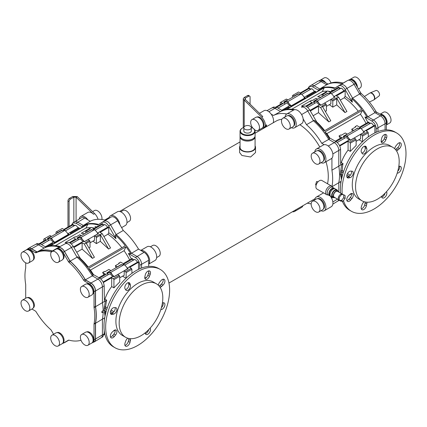 <?xml version="1.0" encoding="UTF-8"?>
<svg xmlns="http://www.w3.org/2000/svg" width="427" height="427" viewBox="0 0 427 427"><rect width="100%" height="100%" fill="white"/><g stroke="black" fill="none" stroke-linecap="round" stroke-linejoin="round"><path stroke-width="0.64" d="M342.817 194.669A3.363 1.943 120 0 0 342.331 194.13A3.363 1.943 120 0 0 339.737 195.032A3.363 1.943 120 0 0 338.269 198.416A3.363 1.943 120 0 0 338.969 199.953A3.363 1.943 120 0 0 339.251 200.071M338.969 199.953L334.213 197.21A3.363 1.943 -60 0 1 333.514 195.667A3.363 1.943 -60 0 1 334.981 192.283A3.363 1.943 -60 0 1 337.576 191.387L342.331 194.13M330.423 196.02A4.371 2.525 -60 0 1 329.788 195.822L328.112 194.851A4.371 2.525 -60 0 1 327.205 192.849A4.371 2.525 -60 0 1 329.116 188.451A4.371 2.525 -60 0 1 332.484 187.282L334.16 188.248A4.371 2.525 -60 0 1 334.651 188.697M329.788 195.822A4.371 2.525 -60 0 1 328.886 193.821A4.371 2.525 -60 0 1 330.792 189.423A4.371 2.525 -60 0 1 334.16 188.248M335.051 197.696A3.758 2.172 -60 0 1 334.015 197.552A4.371 2.525 -60 0 1 332.59 197.439A4.371 2.525 -60 0 1 331.683 195.438A4.371 2.525 -60 0 1 333.588 191.034A4.371 2.525 -60 0 1 336.962 189.866A4.371 2.525 -60 0 1 337.768 191.04M332.59 197.439L330.909 196.468A4.371 2.525 -60 0 1 330.002 194.466A4.371 2.525 -60 0 1 331.912 190.068A4.371 2.525 -60 0 1 335.28 188.894L336.962 189.866M337.773 191.04L336.652 190.394A3.758 2.172 -60 0 0 333.759 191.403A3.758 2.172 -60 0 0 332.115 195.187A3.758 2.172 -60 0 0 332.895 196.906L334.015 197.552A3.758 2.172 -60 0 1 333.236 195.833A3.758 2.172 -60 0 1 334.875 192.049A3.758 2.172 -60 0 1 337.773 191.04A3.758 2.172 -60 0 1 338.414 191.867M330.098 195.288L330.098 195.294A3.758 2.172 -60 0 1 329.318 193.57A3.758 2.172 -60 0 1 330.957 189.785A3.758 2.172 -60 0 1 333.855 188.782L333.861 188.782M323.009 193.207A43.34 25.022 -120 0 0 323.372 192.78M327.53 183.759A43.34 25.022 -120 0 0 326.014 161.737M319.796 147.059A43.34 25.022 -120 0 0 299.877 124.705M281.863 119.261A43.34 25.022 -120 0 0 275.97 121.177L255.079 133.235M316.135 185.174L315.585 184.859L316.556 181.518L318.11 181.747M255.533 147.406L255.533 152.535L250.612 156.997L241.928 155.487L239.595 152.535L239.595 147.406A7.969 4.601 0 0 0 241.928 150.656A7.969 4.601 0 0 0 250.617 151.654A7.969 4.601 0 0 0 255.533 147.406A7.969 4.601 0 0 0 255.079 145.874M79.203 219.094A7.91 4.569 60 0 1 80.767 216.5A7.91 4.569 60 0 1 87.909 219.884L90.273 221.25A49.537 28.598 60 0 1 105.56 220.252L108.906 218.32A7.91 4.569 60 0 1 110.454 215.795A7.91 4.569 60 0 1 116.08 217.444A7.91 4.569 60 0 1 119.912 224.677L123.259 230.473A49.537 28.598 60 0 1 138.545 249.117L140.91 250.484A7.91 4.569 60 0 1 148.052 255.346A7.91 4.569 60 0 1 148.692 263.966L148.692 266.411M80.767 216.5L87.759 212.465A7.91 4.569 60 0 1 93.545 214.269L76.086 197.205L76.086 220.989M330.215 195.988A7.91 4.569 60 0 1 331.923 198.822A7.91 4.569 60 0 1 331.283 206.705L324.285 210.741A7.91 4.569 60 0 1 321.003 210.692M314.779 199.905A7.91 4.569 60 0 1 315.75 197.536A7.91 4.569 60 0 1 316.375 197.034L323.367 192.999A7.91 4.569 60 0 1 323.57 192.892M316.375 197.034A7.91 4.569 60 0 1 324.285 201.603A7.91 4.569 60 0 1 324.285 210.741M302.935 205.697A7.91 4.569 60 0 1 301.595 207.41L294.603 211.445A7.91 4.569 60 0 1 292.447 211.749M295.943 209.732A7.91 4.569 60 0 1 294.603 211.445M314.779 151.9A7.91 4.569 60 0 1 316.375 149.034L323.367 144.993A7.91 4.569 60 0 1 324.136 144.694A7.91 4.569 60 0 1 331.283 149.562A7.91 4.569 60 0 1 331.923 158.182A7.91 4.569 60 0 1 331.283 158.7L324.285 162.735A7.91 4.569 60 0 1 321.003 162.687M316.375 149.034A7.91 4.569 60 0 1 324.285 153.597A7.91 4.569 60 0 1 324.285 162.735M103.04 312.164L103.147 312.222A49.367 28.502 60 0 1 102.416 319.145L104.722 317.811M101.829 312.399L103.153 312.1A49.367 28.502 60 0 1 103.147 312.222L102.01 312.628L101.786 312.121L103.147 310.36A49.367 28.502 60 0 1 103.153 310.488L103.046 310.424M119.165 323.122A30.856 17.817 -60 0 1 132.637 292.068A30.856 17.817 -60 0 1 156.415 283.8A30.856 17.817 -60 0 1 156.415 319.433A30.856 17.817 -60 0 1 125.554 337.25A30.856 17.817 -60 0 1 119.165 323.122M105.037 316.108L104.7 313.578A0.79 0.56 175.5 0 0 104.674 313.599L103.857 310.877L105.336 300.907L106.414 300.939L104.978 310.877L105.784 313.551M156.415 283.8L153.144 281.916A30.856 17.817 120 0 0 129.365 290.179A30.856 17.817 120 0 0 115.893 321.237A30.856 17.817 120 0 0 122.287 335.36L125.554 337.25M105.336 300.907L105.309 300.918A1.297 0.747 -60 0 1 104.663 300.982A1.297 0.747 -60 0 1 104.391 300.405L104.172 285.85C103.852 282.589 102.336 280.021 99.619 278.142L92.744 274.177L93.15 275.41L92.339 275.879A49.367 28.502 60 0 0 77.041 257.209L71.416 247.468A6.33 3.656 -120 0 0 65.128 243.796A6.33 3.656 -120 0 0 65.085 243.817L58.088 247.66M27.664 248.989A6.501 3.752 60 0 1 28.363 248.386A6.501 3.752 60 0 1 31.571 248.733L37.122 251.935A49.537 28.598 60 0 1 52.409 250.937L58.008 247.703A6.501 3.752 60 0 1 58.045 247.681A6.501 3.752 60 0 1 64.509 251.46L70.108 261.159A49.537 28.598 60 0 1 85.395 279.808L90.946 283.01A6.501 3.752 60 0 1 95.541 290.974L95.541 306.682L106.67 300.154L104.919 299.14C106.451 294.603 108.709 290.419 111.693 286.581L113.918 287.862L119.763 281.927L119.693 276.306L113.94 279.626L113.918 287.862M95.541 290.974L102.416 286.864L102.416 302.594A49.367 28.502 60 0 1 103.147 310.36M101.952 311.443L103.153 310.488M107.834 274.913L107.807 273.339L106.894 272.805L110.817 270.542L108.901 269.432L104.978 271.7L104.46 271.401L102.64 272.453L103.884 274.78M119.693 276.306L119.133 275.34L117.799 274.572L113.87 276.835L112.99 276.328L103.115 282.028M127.294 268.252L128.18 268.578L124.252 270.841L125.586 271.615L126.141 272.586L126.125 278.18M132.781 260.513L132.781 258.917L132.071 258.506L123.222 263.614L120.585 262.093L118.77 263.144L119.288 263.438L115.359 265.706L117.276 266.816L121.199 264.548L121.615 264.783M121.199 264.548L121.199 264.863M122.544 276.189L126.072 278.228M104.375 320.133L104.391 319.044A1.297 0.747 -60 0 1 104.663 318.152M104.385 299.994L104.919 299.14M101.124 337.757L102.806 336.786L104.172 333.855L104.225 330.402M131.404 258.89L128.394 253.483L135.359 257.508C138.07 259.386 139.549 261.981 139.8 265.284L139.773 268.77M137.409 262.231C136.229 260.022 134.937 259.152 133.534 259.616L132.925 260.427M131.943 273.317L131.895 269.261L131.329 268.295L129.653 267.329L138.503 262.221L137.964 261.911L127.299 268.065M138.503 262.221L138.487 269.362M101.103 337.768A6.33 3.656 -120 0 0 101.14 337.746A6.33 3.656 -120 0 0 102.416 334.869L102.416 319.145L95.541 323.266L95.541 338.979A6.501 3.752 60 0 1 94.234 341.931A6.501 3.752 60 0 1 93.364 342.235M103.35 282.519L111.714 277.689L111.693 286.581M141.577 268.039L141.577 264.254A6.33 3.656 -120 0 0 137.104 256.504L131.505 253.27A49.367 28.502 -120 0 0 116.203 234.599L115.391 235.069A49.367 28.502 60 0 1 125.303 245.76L87.759 267.435A49.367 28.502 60 0 0 77.853 256.744L70.108 261.159M90.951 227.666A46.564 26.885 -120 0 0 85.95 228.05L87.909 224.17A49.367 28.502 60 0 1 97.815 224.922L98.626 224.453A49.367 28.502 -120 0 0 83.329 225.456L82.518 225.926A49.367 28.502 60 0 1 87.167 224.298L49.628 245.973A49.367 28.502 60 0 0 44.974 247.596L44.162 248.066L38.563 244.836A6.33 3.656 -120 0 0 35.441 244.5A6.33 3.656 -120 0 0 35.404 244.522L37.101 243.539L40.245 243.865L45.919 247.142M115.178 330.21L113.94 330.925L113.94 330.541M118.77 263.144L119.016 263.592M129.659 259.899A46.564 26.885 -120 0 0 124.081 250.708L90.503 270.094A46.564 26.885 60 0 1 93.422 274.566M115.359 265.706L116.064 267.702M99.838 234.354L100.398 234.679L108.597 249.048L100.345 241.34L100.345 235.245L99.838 234.354L95.899 236.633L94.548 235.853L98.488 233.574L97.569 233.046L108.068 226.983L108.752 227.377L108.752 232.763A47.328 27.579 -119.6 0 1 115.941 238.677L108.677 225.958C106.579 222.729 104.471 221.512 102.347 222.307L97.815 224.922M108.597 249.048L110.545 247.922L102.202 233.638L100.398 234.679M102.202 233.638L100.057 232.395L108.752 227.377M84.263 243.993L92.462 258.362L94.41 257.241L86.067 242.952L84.263 243.993L82.117 242.755L73.914 247.489M86.067 242.952L85.507 242.627L89.446 240.353L88.101 239.574L84.156 241.853L83.238 241.319L73.567 246.902M123.259 230.473L116.203 234.599L110.582 224.858A6.33 3.656 -120 0 0 104.252 221.202L111.159 217.017A6.501 3.752 60 0 1 117.66 220.77L119.912 224.677M124.081 250.708L126.04 246.742L88.501 268.418A49.367 28.502 60 0 1 93.15 275.41M126.04 246.742A49.367 28.502 60 0 1 130.694 253.739L138.545 249.117M104.172 285.85L102.416 286.864A6.33 3.656 -120 0 0 97.938 279.114L92.339 275.879L85.395 279.808M65.107 243.806L66.938 242.744C69.025 241.976 71.133 243.193 73.268 246.4L80.724 259.034L77.853 256.744M87.909 224.17L50.365 245.845A49.367 28.502 60 0 1 60.111 246.55M37.122 251.935L44.162 248.066A49.367 28.502 60 0 1 59.268 247.009M93.225 229.619L102.934 224.015L102.25 223.62L93.55 228.642L91.405 227.404L89.601 228.445L90.161 228.771L85.704 231.343L85.678 233.121M91.944 229.801L91.511 229.55L87.567 231.824L86.222 231.044M132.781 258.917L122.933 264.601M58.867 240.641L58.312 240.321L54.394 242.584L53.482 242.05L45.294 246.779M53.252 243.881L52.494 243.443L46.554 246.875M71.101 233.574L70.343 233.137L79.235 228.002L78.525 227.591L67.93 233.708L68.848 234.236L64.931 236.499L65.486 236.82M107.54 227.287L106.382 225.573L104.946 224.634L103.766 224.682L103.088 225.531M96.534 226.924A47.328 27.541 -119.5 0 0 94.965 226.566M102.934 224.015L102.934 225.621M70.007 243.027L78.104 238.351L77.18 237.823L81.119 235.544L79.769 234.77L75.83 237.044L75.269 236.718L73.465 237.759L75.611 239.003L69.243 242.675M66.948 242.744L65.123 242.579L73.465 237.759M84.695 233.692L81.258 233.265L89.601 228.445M94.153 240.46L94.479 240.428L94.548 235.853M123.841 275.442L124.182 275.41L124.252 270.841M102.64 272.453L105.277 273.974L98.834 277.694M107.807 273.339L99.55 278.105M100.345 235.245L96.406 237.519L95.899 236.633M89.446 240.353L89.964 241.239L86.302 243.353M71.539 225.018L72.814 222.921L75.99 223.23L82.507 226.993M82.518 225.926L82.955 227.249M90.273 221.25L83.329 225.456L77.73 222.221A6.33 3.656 -120 0 0 74.565 221.912A6.33 3.656 -120 0 0 74.528 221.933L81.434 217.749A6.501 3.752 60 0 1 84.722 218.042L87.909 219.884M128.394 253.483L130.694 253.739M115.391 235.069L115.941 238.677M121.882 247.735A46.564 26.885 -120 0 0 107.924 234.22L108.752 232.763M94.468 228.114A46.564 26.885 -120 0 0 91.992 227.74M88.501 268.418L90.503 270.094M107.924 234.22L103.9 236.542M100.345 241.34L96.406 243.614L92.937 241.159M89.964 241.239L90.054 247.281L88.965 247.911M82.117 242.755L82.117 249.122L92.462 258.362M82.117 249.122L76.716 252.24M80.393 258.474A46.564 26.885 60 0 1 88.304 267.121M85.95 228.05L55.387 245.696M47.995 238.885L48.096 238.383L49.473 238.41A4.745 2.743 -120 0 0 48.294 239.056L48.315 240.716M39.514 243.513L46.063 239.728L44.387 238.762L49.996 235.523L51.261 236.254L47.344 238.512L48.299 239.061L40.111 243.79M52.494 243.443L52.5 244.319M56.038 233.799L56.06 232.026L56.62 231.701L57.885 232.736M73.337 226.273L73.343 224.602L72.803 224.287L63.89 229.432L62.219 228.466L56.62 231.701M57.885 232.427L61.798 230.169L61.798 230.591M64.925 237.145L64.931 236.499M61.798 230.169L62.353 230.489M67.93 233.708L67.925 233.98M73.551 226.15L74.159 225.339C75.542 224.869 76.823 225.723 78.008 227.89M79.235 228.002L79.235 228.877M73.343 224.602L63.409 230.34M51.261 236.254L51.261 236.558M44.387 238.762L43.826 239.088L43.805 241.031M113.94 279.626L113.385 278.655L111.714 277.689M131.895 269.261L126.141 272.586M78.104 238.351L78.125 239.942M91.511 229.55L91.511 229.881M96.406 237.519L96.406 243.614M119.133 275.34L113.385 278.655M131.329 268.295L125.586 271.615M113.246 331.165L113.94 330.925M104.882 334.224L104.097 334.677M104.7 313.578A0.79 0.56 175.5 0 1 105.629 313.477M104.401 312.852A0.79 0.651 141.8 0 1 105.432 312.591L105.8 312.799M104.401 308.166L106.803 309.324M107.278 307.883L105.784 307.024A0.79 0.342 3.5 0 0 104.674 306.97M95.541 306.682A49.537 28.598 60 0 1 95.541 323.266M68.875 340.143L64.509 342.662A6.501 3.752 60 0 1 63.682 342.94M69.782 260.785L68.384 261.596L63.025 252.314A6.33 3.656 -120 0 0 56.695 248.658L58.093 247.852A6.33 3.656 60 0 1 64.424 251.508L69.782 260.785A1.98 1.142 -120 0 0 70.402 261.564A49.367 28.502 60 0 1 84.952 279.263A1.98 1.142 -120 0 0 85.902 280.24L90.946 283.149A6.33 3.656 60 0 1 95.418 290.904L95.418 306.463A1.98 1.142 -120 0 0 95.451 306.805A49.367 28.502 60 0 1 95.451 323.036A1.98 1.142 -120 0 0 95.418 323.346L95.418 338.91A6.33 3.656 60 0 1 94.111 341.803L92.712 342.614A6.33 3.656 -120 0 0 94.02 339.716L94.02 324.157L95.418 323.346M68.389 340.223L64.424 342.513A6.33 3.656 60 0 1 64.413 342.513L68.384 340.223A1.98 1.142 -120 0 1 69.003 340.17A49.367 28.502 -120 0 0 80.997 340.271M36.615 251.786L35.217 252.592L30.173 249.678A6.33 3.656 -120 0 0 27.008 249.368L28.406 248.557A6.33 3.656 60 0 1 31.571 248.872L36.615 251.786A1.98 1.142 -120 0 0 37.565 251.903A49.367 28.502 60 0 1 52.115 251.001A1.98 1.142 -120 0 0 52.729 250.948M92.622 342.203A5.935 3.427 -120 0 0 92.515 335.419A5.935 3.427 -120 0 0 86.692 331.928M81.674 334.485L85.592 332.222A6.229 3.597 60 0 1 91.821 335.819A6.229 3.597 60 0 1 91.821 343.009L87.903 345.267A6.229 3.597 60 0 1 84.792 344.963A6.229 3.597 60 0 1 80.724 339.476A6.229 3.597 60 0 1 81.674 334.485A6.229 3.597 60 0 1 87.903 338.077A6.229 3.597 60 0 1 87.903 345.267M62.934 342.908A5.935 3.427 -120 0 0 62.828 336.124A5.935 3.427 -120 0 0 57.004 332.638M51.993 335.19L55.905 332.927A6.229 3.597 60 0 1 62.134 336.524A6.229 3.597 60 0 1 62.134 343.714L58.216 345.977A6.229 3.597 60 0 1 55.104 345.667A6.229 3.597 60 0 1 51.037 340.18A6.229 3.597 60 0 1 51.993 335.19A6.229 3.597 60 0 1 58.216 338.782A6.229 3.597 60 0 1 58.216 345.977M33.253 307.926A5.935 3.427 -120 0 0 33.141 301.142A5.935 3.427 -120 0 0 27.323 297.651M22.305 300.202L26.223 297.945A6.229 3.597 60 0 1 32.447 301.537A6.229 3.597 60 0 1 32.447 308.732L28.534 310.989A6.229 3.597 60 0 1 25.417 310.685A6.229 3.597 60 0 1 21.35 305.193A6.229 3.597 60 0 1 22.305 300.202A6.229 3.597 60 0 1 28.534 303.8A6.229 3.597 60 0 1 28.534 310.989M52.996 242.333A3.165 1.825 -120 0 0 49.569 239.995L41.558 244.623M33.253 259.92A5.935 3.427 -120 0 0 33.141 253.136A5.935 3.427 -120 0 0 27.323 249.646M22.305 252.202L26.223 249.939A6.229 3.597 60 0 1 32.447 253.537A6.229 3.597 60 0 1 32.447 260.726L28.534 262.984A6.229 3.597 60 0 1 25.417 262.68A6.229 3.597 60 0 1 21.35 257.193A6.229 3.597 60 0 1 22.305 252.202A6.229 3.597 60 0 1 28.534 255.794A6.229 3.597 60 0 1 28.534 262.984M82.689 241.634A3.165 1.825 -120 0 0 79.257 239.291L71.245 243.913M62.934 259.216A5.935 3.427 -120 0 0 62.828 252.432A5.935 3.427 -120 0 0 57.004 248.941M51.993 251.498L55.905 249.235A6.229 3.597 60 0 1 62.134 252.827A6.229 3.597 60 0 1 62.134 260.022L58.216 262.279A6.229 3.597 60 0 1 55.104 261.975A6.229 3.597 60 0 1 51.037 256.483A6.229 3.597 60 0 1 51.993 251.498A6.229 3.597 60 0 1 58.216 255.09A6.229 3.597 60 0 1 58.216 262.279M112.397 276.669A3.165 1.825 -120 0 0 108.944 274.273L100.777 278.986M92.622 294.198A5.935 3.427 -120 0 0 92.515 287.414A5.935 3.427 -120 0 0 86.692 283.928M81.674 286.48L85.592 284.217A6.229 3.597 60 0 1 91.821 287.814A6.229 3.597 60 0 1 91.821 295.004L87.903 297.267A6.229 3.597 60 0 1 84.792 296.957A6.229 3.597 60 0 1 80.724 291.47A6.229 3.597 60 0 1 81.674 286.48A6.229 3.597 60 0 1 87.903 290.072A6.229 3.597 60 0 1 87.903 297.267M369.366 102.042L373.454 100.094A3.955 2.284 -120 0 0 373.689 95.418A3.955 2.284 -120 0 0 369.52 93.289L364.407 96.518M373.828 99.897A3.955 2.284 -120 0 0 374.009 99.806A3.955 2.284 -120 0 0 373.972 95.258A3.955 2.284 -120 0 0 370.054 92.953A3.955 2.284 -120 0 0 369.878 93.065M374.009 99.806L379.085 95.931A3.165 1.825 -120 0 0 378.893 92.419A3.165 1.825 -120 0 0 375.947 90.492L370.054 92.953M385.074 129.936L385.074 123.814A6.501 3.752 -120 0 0 380.473 115.85L374.927 112.648A49.537 28.598 -120 0 0 359.641 93.999L354.042 84.3A6.501 3.752 -120 0 0 347.535 80.543L341.936 83.777A49.537 28.598 -120 0 0 326.65 84.776L318.894 89.451L319.305 90.689M341.936 83.777L335.008 87.978A49.367 28.502 -120 0 0 319.706 88.981L314.107 85.752L312.431 86.718L318.948 90.481M381.188 141.7L383.19 140.579M374.927 112.648L367.882 116.795A49.367 28.502 -120 0 0 352.585 98.125L351.773 98.594L352.323 102.229A46.906 27.584 -119.2 0 0 345.133 96.288L344.301 97.751L340.282 100.073M359.641 93.999L352.585 98.125L346.959 88.389L345.107 89.456C343.025 86.222 340.917 85 338.776 85.8L334.197 88.448A49.367 28.502 -120 0 0 324.285 87.7L322.326 91.581L291.764 109.221M334.197 88.448L338.787 85.795M347.535 80.543L340.629 84.733A6.33 3.656 60 0 1 346.959 88.389L355.355 83.543A6.33 3.656 -120 0 0 349.024 79.886L348.368 80.265L349.024 79.886M367.844 122.384L364.93 117.03L367.071 117.265L367.882 116.795L373.481 120.03A6.33 3.656 60 0 1 377.959 127.78L377.959 131.564M385.074 136.336L385.074 134.425M326.65 84.776L321.104 81.573A6.501 3.752 -120 0 0 317.811 81.274L310.925 85.448M310.904 85.459A6.33 3.656 60 0 1 310.947 85.437A6.33 3.656 60 0 1 314.107 85.752L321.104 81.573M380.617 114.457A5.935 3.427 60 0 1 386.91 122.293A5.935 3.427 60 0 1 386.35 124.385M386.35 124.833A6.229 3.597 -120 0 0 385.827 118.071A6.229 3.597 -120 0 0 380.233 114.233M386.35 124.962L389.744 122.997A6.229 3.597 -120 0 0 389.744 115.808A6.229 3.597 -120 0 0 383.515 112.216L380.121 114.174M350.38 79.598A5.935 3.427 60 0 1 354.607 81.306A5.935 3.427 60 0 1 357.196 86.734M357.42 87.129A6.229 3.597 -120 0 0 354.591 81.034A6.229 3.597 -120 0 0 349.91 79.491A6.229 3.597 -120 0 0 349.692 79.635M358.466 88.933L360.057 88.015A6.229 3.597 -120 0 0 360.057 80.826A6.229 3.597 -120 0 0 353.828 77.228L349.91 79.491M320.693 80.303A5.935 3.427 60 0 1 325.433 82.598M325.822 82.822A6.229 3.597 -120 0 0 320.229 80.196A6.229 3.597 -120 0 0 320.01 80.34M331.048 82.934A6.229 3.597 -120 0 0 324.141 77.933L320.229 80.196M285.092 116.918A7.91 4.569 60 0 1 286.688 114.046A7.91 4.569 60 0 1 294.603 118.615A7.91 4.569 60 0 1 294.603 127.753A7.91 4.569 60 0 1 291.315 127.7M286.688 114.046L293.68 110.011A7.91 4.569 60 0 1 299.311 111.66A7.91 4.569 60 0 1 303.143 118.887A7.91 4.569 60 0 1 301.595 123.713L294.603 127.753M261.671 117.206L262.792 116.56L244.954 99.133L245.328 98.146L245.328 99.491L244.207 100.137L261.671 117.206A7.91 4.569 60 0 1 265.434 125.501A1.98 1.142 60 0 1 265.119 126.333L266.24 125.687A1.98 1.142 60 0 0 266.555 124.855A7.91 4.569 60 0 1 266.234 126.798M259.477 113.32L263.998 110.716A7.91 4.569 60 0 1 271.14 114.1A7.91 4.569 60 0 1 273.232 122.757M110.454 215.795L117.446 211.76A7.91 4.569 60 0 1 125.357 216.329A7.91 4.569 60 0 1 125.357 225.461L121.615 227.623M140.782 250.409L147.134 246.742A7.91 4.569 60 0 1 155.044 251.311A7.91 4.569 60 0 1 155.044 260.449L148.692 264.116M287.793 115.701A5.935 3.427 60 0 1 293.611 119.186A5.935 3.427 60 0 1 293.723 125.97M317.48 150.683A5.935 3.427 60 0 1 323.298 154.168A5.935 3.427 60 0 1 323.41 160.952M266.24 125.687A44.525 25.705 -120 0 0 263.87 128.164M317.48 198.688A5.935 3.427 60 0 1 323.298 202.174A5.935 3.427 60 0 1 323.41 208.958M240.049 145.874A7.969 4.601 0 0 0 239.595 147.406M255.079 136.741L255.079 147.406A7.515 4.339 180 0 1 247.564 151.745A7.515 4.339 180 0 1 240.049 147.406L240.049 136.741A7.515 4.339 0 0 0 247.564 141.081A7.515 4.339 0 0 0 255.079 136.741A7.515 4.339 0 0 0 255.036 136.261M324.136 144.694L321.777 143.333L328.721 139.41L334.32 142.639A6.33 3.656 60 0 1 338.792 150.395L338.792 166.119A49.367 28.502 60 0 1 338.792 182.671L338.792 192.091M301.505 107.321L301.467 107.342A6.33 3.656 60 0 1 301.505 107.321A6.33 3.656 60 0 1 307.798 110.999L313.418 120.74A49.367 28.502 60 0 1 328.721 139.41L329.532 138.94L329.094 137.611L336.06 141.636C338.776 143.515 340.282 146.087 340.575 149.365L340.682 163.915A1.372 0.795 -60 0 0 340.97 164.534A1.372 0.795 -60 0 0 341.659 164.464L331.923 170.213L331.923 158.182M301.595 114.58L309.703 109.899L317.085 122.549L314.229 120.27L306.49 124.684L303.143 118.887M321.777 143.333A49.537 28.598 -120 0 0 306.49 124.684M271.78 108.047A6.33 3.656 60 0 1 271.818 108.026A6.33 3.656 60 0 1 274.945 108.362L280.544 111.596A49.367 28.502 60 0 1 293.595 110.059M318.894 89.451A49.367 28.502 -120 0 1 323.549 87.829L286.01 109.504A49.367 28.502 -120 0 0 281.356 111.127L273.504 115.461L271.14 114.1M286.795 113.988A49.537 28.598 -120 0 0 273.504 115.461M307.312 203.167A49.537 28.598 -120 0 0 311.176 203.828M338.611 199.751A6.33 3.656 60 0 1 337.522 201.272A6.33 3.656 60 0 1 337.485 201.293M341.098 181.342L331.923 186.791M331.923 198.822L331.923 197.055M331.998 186.407A49.537 28.598 -120 0 0 331.923 170.213M244.207 126.723L244.207 100.137L243.459 99.432L243.299 98.61L244.207 97.5L245.328 98.146L248.685 96.208A1.98 1.142 -60 0 1 249.672 96.107A1.98 1.142 -60 0 1 250.083 97.014L250.083 104.14M244.207 97.5L247.564 95.557L248.685 96.208M249.672 96.107L248.557 95.461A1.98 1.142 120 0 0 247.564 95.557M265.119 126.333A44.525 25.705 -120 0 0 262.749 128.81M256.985 117.051A5.935 3.427 60 0 1 262.808 120.537A5.935 3.427 60 0 1 262.915 127.321M312.463 201.24L316.38 198.982A6.229 3.597 60 0 1 322.604 202.574A6.229 3.597 60 0 1 322.604 209.764L318.691 212.027A6.229 3.597 60 0 1 315.574 211.717A6.229 3.597 60 0 1 311.507 206.23A6.229 3.597 60 0 1 312.463 201.24A6.229 3.597 60 0 1 318.691 204.837A6.229 3.597 60 0 1 318.691 212.027M289.378 105.859A3.165 1.825 -120 0 0 285.951 103.521L277.998 108.111M252.971 128.239A6.229 3.597 60 0 1 251.973 119.603L255.885 117.345A6.229 3.597 60 0 1 262.114 120.937A6.229 3.597 60 0 1 262.114 128.127L258.196 130.39A6.229 3.597 60 0 1 255.084 130.08A6.229 3.597 60 0 1 254.652 129.808M251.973 119.603A6.229 3.597 60 0 1 258.196 123.2A6.229 3.597 60 0 1 258.196 130.39M319.065 105.165A3.165 1.825 -120 0 0 315.638 102.816L307.686 107.407M282.775 118.252L286.693 115.989A6.229 3.597 60 0 1 292.922 119.587A6.229 3.597 60 0 1 292.917 126.776L289.004 129.039A6.229 3.597 60 0 1 285.887 128.73A6.229 3.597 60 0 1 281.82 123.243A6.229 3.597 60 0 1 282.775 118.252A6.229 3.597 60 0 1 289.004 121.85A6.229 3.597 60 0 1 289.004 129.039M348.774 140.2A3.165 1.825 -120 0 0 345.326 137.798L337.218 142.479M312.463 153.234L316.38 150.977A6.229 3.597 60 0 1 322.604 154.569A6.229 3.597 60 0 1 322.604 161.764L318.691 164.021A6.229 3.597 60 0 1 315.574 163.712A6.229 3.597 60 0 1 311.507 158.225A6.229 3.597 60 0 1 312.463 153.234A6.229 3.597 60 0 1 318.691 156.832A6.229 3.597 60 0 1 318.691 164.021M140.91 250.484L144.096 252.325A6.501 3.752 60 0 1 148.692 260.289L148.692 263.966M108.906 218.32L111.159 217.017M98.626 224.453L105.56 220.252M144.806 278.174L146.813 277.054M148.692 270.894L148.692 272.805M98.034 219.286A7.91 4.569 -120 0 0 94.666 213.623L77.202 196.559L76.086 197.205L73.844 197.146L72.729 196.5L69.371 198.438A1.98 1.142 120 0 0 67.973 200.861L69.094 201.507A1.98 1.142 -60 0 1 70.492 199.083L73.844 197.146L73.844 222.323M77.202 196.559L72.729 196.5M67.973 227.079L67.973 200.861M69.094 226.433L69.094 201.507M156.645 257.577L158.956 256.243A6.229 3.597 -120 0 0 159.911 251.252A6.229 3.597 -120 0 0 155.844 245.765A6.229 3.597 -120 0 0 152.733 245.456L150.416 246.795M126.958 222.595L129.274 221.261A6.229 3.597 -120 0 0 130.224 216.27A6.229 3.597 -120 0 0 126.157 210.783A6.229 3.597 -120 0 0 123.045 210.474L120.729 211.808M101.893 219.494A6.229 3.597 -120 0 0 97.591 210.842A6.229 3.597 -120 0 0 94.479 210.532L92.606 211.611M332.521 187.304A4.943 2.856 120 0 0 331.651 186.14A4.943 2.856 120 0 0 327.84 187.464A4.943 2.856 120 0 0 325.684 192.438A4.943 2.856 120 0 0 326.708 194.701A4.943 2.856 120 0 0 328.149 194.872M331.651 186.14L321.862 180.488A4.943 2.856 120 0 0 318.051 181.811A4.943 2.856 120 0 0 315.889 186.786A4.943 2.856 120 0 0 316.914 189.049L326.708 194.701M240.097 136.261A7.515 4.339 0 0 0 240.049 136.741M242.392 138.924A7.12 4.11 0 0 0 242.531 139.005A7.12 4.11 0 0 0 252.603 139.005A7.12 4.11 0 0 0 252.736 138.924M255.079 131.254L255.079 135.775A7.515 4.339 180 0 1 252.88 138.844A7.515 4.339 180 0 1 242.248 138.844L242.248 138.844A7.515 4.339 180 0 1 240.049 135.775L240.049 131.254A7.515 4.339 0 0 0 242.248 134.324A7.515 4.339 0 0 0 250.441 135.263A7.515 4.339 0 0 0 255.079 131.254A7.515 4.339 0 0 0 252.88 128.185A7.515 4.339 0 0 0 252.736 128.105M242.392 128.105A7.515 4.339 0 0 0 242.248 128.185A7.515 4.339 0 0 0 240.049 131.254M251.295 127.427A7.12 4.11 180 0 1 252.603 128.02L252.88 128.185L252.603 128.02A7.12 4.11 180 0 1 252.603 133.838A7.12 4.11 180 0 1 242.531 133.838A7.12 4.11 180 0 1 242.531 128.02A7.12 4.11 180 0 1 243.838 127.427M251.322 127.7L251.322 130.929A3.758 2.172 180 0 1 247.564 133.101A3.758 2.172 180 0 1 243.806 130.929L243.806 127.7A3.758 2.172 180 0 1 246.128 125.693A3.758 2.172 180 0 1 250.222 126.162A3.758 2.172 180 0 1 251.322 127.7A3.758 2.172 180 0 1 247.564 129.867A3.758 2.172 180 0 1 243.806 127.7M362.571 130.075L360.596 128.164L347.204 135.893L348.587 138.151L350.562 140.067L363.948 132.338L362.571 130.075M360.596 128.164L357.239 128.463L343.847 136.192L347.204 135.893M343.762 136.619L343.847 136.192M349.724 140.061A4.745 2.743 -120 0 0 348.587 138.151A4.745 2.743 -120 0 0 345.229 136.213A4.745 2.743 -120 0 0 344.087 136.805M360.564 138.77L356.091 141.353M334.288 97.441L320.853 105.197M326.367 106.387L330.861 103.793M334.266 97.356L332.884 95.093L330.909 93.177L317.523 100.905L318.9 103.169L320.874 105.085M330.909 93.177L327.552 93.481L314.165 101.21L317.523 100.905M314.075 101.647L314.165 101.21M320.047 105.095A4.745 2.743 -120 0 0 318.9 103.169A4.745 2.743 -120 0 0 315.542 101.231A4.745 2.743 -120 0 0 314.395 101.834M304.595 98.13L291.171 105.88M304.579 98.061L303.197 95.797L301.222 93.887L287.835 101.615L289.212 103.873L291.193 105.789M301.222 93.887L297.865 94.186L284.478 101.914L287.835 101.615M284.377 102.411L284.478 101.914M290.397 105.891A4.745 2.743 -120 0 0 289.212 103.873A4.745 2.743 -120 0 0 285.855 101.936A4.745 2.743 -120 0 0 284.67 102.587L276.552 107.278M48.096 238.383L61.483 230.655L64.84 230.356L51.453 238.085L52.831 240.348L54.789 242.355M54.015 242.36A4.745 2.743 -120 0 0 52.831 240.348A4.745 2.743 -120 0 0 49.473 238.41L51.453 238.085M68.219 234.599L66.82 232.272L64.84 230.356M54.811 242.264L68.197 234.535M77.693 238.117L77.783 237.679L91.17 229.95L94.527 229.651L81.141 237.38L82.518 239.643L84.471 241.666M77.783 237.679L81.141 237.38M97.911 233.911L96.507 231.567L94.527 229.651M89.99 242.862L94.479 240.268M84.498 241.554L97.884 233.825M83.665 241.565A4.745 2.743 -120 0 0 82.518 239.643A4.745 2.743 -120 0 0 79.16 237.706A4.745 2.743 -120 0 0 78.018 238.303M107.38 273.093L107.471 272.666L120.857 264.937L124.214 264.633L110.828 272.362L112.205 274.625L114.153 276.675M107.471 272.666L110.828 272.362M127.598 268.909L126.195 266.549L124.214 264.633M119.715 277.822L124.188 275.239M114.185 276.541L127.572 268.813M113.342 276.531A4.745 2.743 -120 0 0 112.205 274.625A4.745 2.743 -120 0 0 108.848 272.688A4.745 2.743 -120 0 0 107.711 273.28M386.35 129.877L386.35 122.939A6.33 3.656 -120 0 0 381.871 115.183L376.827 112.269A1.98 1.142 60 0 1 375.877 111.292A49.367 28.502 -120 0 0 361.333 93.598A1.98 1.142 60 0 1 360.708 92.819L355.355 83.543M343.175 83.062A1.98 1.142 60 0 1 343.041 83.035A49.367 28.502 -120 0 0 328.496 83.938A1.98 1.142 60 0 1 327.546 83.82L322.502 80.906A6.33 3.656 -120 0 0 319.337 80.591L318.681 80.97M92.04 342.86A6.33 3.656 -120 0 0 92.712 342.614M95.418 306.463L94.02 307.269L94.02 291.71A6.33 3.656 -120 0 0 89.547 283.96L84.503 281.046L85.902 280.24M58.093 247.852L51.336 251.754A1.98 1.142 -120 0 1 50.717 251.813A49.367 28.502 -120 0 0 36.167 252.709L37.565 251.903M27.008 249.368A6.33 3.656 -120 0 0 26.458 249.822M25.7 262.829L25.7 267.825A1.98 1.142 -120 0 1 25.668 268.135A49.367 28.502 -120 0 0 25.668 284.366A1.98 1.142 -120 0 1 25.7 284.708L25.7 298.243M31.924 309.031L35.217 310.931A1.98 1.142 -120 0 1 36.167 311.913A49.367 28.502 -120 0 0 50.717 329.607A1.98 1.142 -120 0 1 51.336 330.386L53.583 334.272M62.353 343.57A6.33 3.656 -120 0 0 63.025 343.319L64.424 342.513M95.451 323.036L94.052 323.847A49.367 28.502 -120 0 0 94.052 307.611L95.451 306.805M94.052 323.847A1.98 1.142 -120 0 0 94.02 324.157M35.217 252.592A1.98 1.142 -120 0 0 36.167 252.709M68.384 261.596A1.98 1.142 -120 0 0 69.003 262.37L70.402 261.564M84.952 279.263L83.553 280.069A49.367 28.502 -120 0 0 69.003 262.37M83.553 280.069A1.98 1.142 -120 0 0 84.503 281.046M94.02 307.269A1.98 1.142 -120 0 0 94.052 307.611M342.006 177.002A0.79 0.56 -4.5 0 0 341.056 177.125A3.133 1.745 127.6 0 0 341.045 177.066L340.239 174.408L341.659 164.464M341.403 179.714L341.056 177.125M341.589 170.426A0.79 0.342 3.5 0 0 341.333 170.432L342.123 170.533A0.747 0.32 -176.5 0 1 342.166 170.549L341.354 174.408L342.166 177.082M342.176 176.33L341.813 176.116A0.79 0.651 -38.2 0 0 340.783 176.378M343.18 172.85L340.783 171.697M341.056 170.496A0.79 0.342 3.5 0 1 341.152 170.469L341.333 170.432M280.197 104.551L280.219 102.608L286.378 99.048L287.638 99.779L283.725 102.037L284.681 102.587L284.697 104.247M292.42 97.329L292.436 95.552L298.612 91.986L300.282 92.953L309.223 87.791L309.762 88.106L299.786 93.865M373.822 125.735L371.768 123.275L369.953 123.12L369.334 123.937M309.959 89.659L310.578 88.843L312.399 88.997L314.421 91.399M339.502 89.04L340.111 88.229L341.931 88.384L343.959 90.791M275.954 107.001L282.455 103.249L280.779 102.283M350.321 143.157L356.075 139.832L355.51 138.866L349.766 142.18L350.321 143.157L350.295 151.393L356.145 145.458L356.075 139.832M349.766 142.18L348.09 141.214L339.775 146.018M339.54 145.527L349.366 139.853L350.252 140.366L354.18 138.097L355.51 138.866M294.753 109.664A49.367 28.502 -120 0 0 286.747 109.371L324.285 87.7M314.229 120.27A49.367 28.502 -120 0 1 324.141 130.961L361.68 109.285A49.367 28.502 -120 0 0 351.773 98.594M362.422 110.267L360.463 114.233L326.879 133.624L324.878 131.943L362.422 110.267A49.367 28.502 -120 0 1 367.071 117.265M298.729 94.015L298.174 93.694L294.262 95.958L293.002 95.226M367.711 131.826L361.963 135.14L362.518 136.112L368.271 132.792L367.711 131.826L366.035 130.859L374.922 125.725L374.853 132.898M361.963 135.14L360.634 134.372L364.562 132.103L363.676 131.596L374.383 125.415L374.922 125.725M322.059 96.651L322.086 94.869L326.543 92.296L325.982 91.976L317.635 96.79L321.072 97.217M325.982 91.976L327.787 90.93L329.932 92.168L338.67 87.124L339.353 87.519L339.342 89.131M329.607 93.15L339.353 87.519M336.722 98.77L336.722 104.866L344.979 112.579L336.775 98.205L336.214 97.884L332.275 100.158L332.782 101.044L336.722 98.77L336.214 97.884M328.326 93.326L327.888 93.075L327.888 93.412M332.275 100.158L330.925 99.379L334.869 97.105L333.946 96.71M345.133 96.288L345.171 90.882L344.488 90.487L333.946 96.571M336.775 98.205L338.579 97.164L336.433 95.926L345.171 90.882M338.579 97.164L346.927 111.452L344.979 112.579M332.782 101.044L332.782 107.145L329.313 104.69M336.722 104.866L332.782 107.145M322.598 94.57L323.949 95.557M323.949 95.349L327.888 93.075M330.535 103.985L330.861 103.953L330.925 99.379M314.507 103.473L314.48 101.882L306.447 106.52M303.325 106.27L301.499 106.109L309.847 101.29L311.993 102.528L305.689 106.168M318.494 112.648L318.494 106.28L320.64 107.524L328.843 121.892L318.494 112.648L313.119 115.754M318.494 106.28L310.338 110.988M322.679 106.878L326.345 104.764L325.828 103.884L324.477 103.104L320.538 105.378L319.615 104.845L309.997 110.401M309.847 101.29L311.651 100.249L312.212 100.569L316.151 98.295L317.501 99.075L313.557 101.348L314.48 101.882M325.828 103.884L321.889 106.158L322.444 106.478L330.792 120.766L328.843 121.892M326.345 104.764L326.436 110.806L325.342 111.442M368.271 132.792L368.325 136.848M369.19 124.022L369.2 122.421L359.315 128.132M352.44 131.228L351.736 129.237L355.664 126.968L355.147 126.67L356.967 125.618L359.603 127.145L368.49 122.01L369.2 122.421M353.652 130.534L357.58 128.073L357.58 128.394M351.736 129.237L353.652 130.342M355.397 127.123L355.147 126.67M344.21 138.444L344.189 136.864L335.99 141.593M340.26 138.305L339.022 135.978L341.659 137.499L335.28 141.182M339.022 135.978L340.837 134.932L341.354 135.231L345.283 132.962L347.199 134.067L343.271 136.336L344.189 136.864M298.174 94.121L298.174 93.694M294.262 95.958L294.262 96.262M295.244 104.167L294.689 103.852L290.776 106.109L289.858 105.581L281.735 110.273M288.871 107.85L288.871 106.974L282.93 110.401M289.629 107.412L288.871 106.974M287.638 99.779L287.643 100.083M267.024 110.662L273.531 107.038L276.685 107.358L282.37 110.636M315.649 92.387L315.66 91.506L306.719 96.667L307.477 97.105M301.868 100.345L301.313 100.025L305.225 97.767L304.307 97.511M301.302 100.671L301.313 100.025M309.746 89.782L309.762 88.106M315.66 91.506L314.945 91.095L304.312 97.239M307.952 88.528L309.244 86.419L312.431 86.718M349.628 194.691L351.56 193.741M350.321 194.456L350.321 194.071M332.905 90.455A46.906 27.515 -119.1 0 0 331.325 90.102M330.845 91.645A46.564 26.885 -120 0 0 328.374 91.271M327.333 91.191A46.564 26.885 -120 0 0 322.326 91.581M366.035 123.43A46.564 26.885 -120 0 0 360.463 114.233M358.264 111.26A46.564 26.885 -120 0 0 344.301 97.751M326.879 133.624A46.564 26.885 60 0 1 329.735 137.985M329.532 138.94A49.367 28.502 -120 0 0 324.878 131.943M316.759 121.994A46.564 26.885 60 0 1 324.685 130.646M352.323 102.229L345.107 89.456M364.93 117.03L371.805 121.001C374.511 122.88 375.979 125.479 376.203 128.794L376.15 132.301M392.792 147.331L389.525 145.442A30.856 17.817 120 0 0 358.664 163.258A30.856 17.817 120 0 0 358.664 198.886L361.936 200.775A30.856 17.817 -60 0 1 361.936 165.142A30.856 17.817 -60 0 1 392.792 147.331A30.856 17.817 -60 0 1 399.186 161.454A30.856 17.817 -60 0 1 385.714 192.508A30.856 17.817 -60 0 1 361.936 200.775M337.501 201.282L339.251 200.274M309.703 109.899C307.579 106.686 305.47 105.464 303.373 106.243L301.489 107.332L303.373 106.243M320.64 107.524L322.444 106.478M357.997 128.313L357.58 128.073M340.629 84.733L338.776 85.8L340.629 84.733M362.502 141.705L362.518 136.112M358.92 139.72L362.454 141.753M360.634 134.372L360.564 138.935L360.223 138.967M340.682 163.589L341.312 162.628C342.844 158.107 345.096 153.933 348.074 150.107L350.295 151.393M348.074 150.107L348.09 141.214M340.671 184.368L340.682 182.692A1.372 0.795 -60 0 1 341.056 181.603M343.655 171.414L342.166 170.549L342.764 164.662A24.926 14.39 -60 0 1 343.089 163.653L341.664 164.459M342.764 164.662L341.712 164.448M118.178 349.126A45.219 26.106 -60 0 1 115.034 347.754A45.219 26.106 -60 0 1 108.965 308.822A45.219 26.106 -60 0 1 141.817 269.581A45.219 26.106 120 0 1 157.109 268.065A45.219 26.106 120 0 1 160.253 269.437A45.219 26.106 120 0 1 166.316 308.369A45.219 26.106 120 0 1 133.47 347.61A45.219 26.106 120 0 1 118.178 349.126M114.287 336.567L115.573 335.024A3.56 2.055 120 0 0 116.16 330.066A3.56 2.055 120 0 0 113.657 330.786L112.258 332.078A3.768 2.178 120 0 0 111.143 337.848A3.768 2.178 120 0 0 114.287 336.567L112.605 335.595L113.897 334.053A3.56 2.055 120 0 0 115.114 329.943M112.258 314.421L113.657 314.101A3.56 2.055 120 0 0 116.544 311.144A3.56 2.055 120 0 0 116.16 307.814A3.56 2.055 120 0 0 115.573 307.648L114.287 307.595A3.768 2.178 120 0 0 110.887 310.434A3.768 2.178 120 0 0 111.143 314.299A3.768 2.178 120 0 0 112.258 314.421L110.577 313.455L111.975 313.135A3.56 2.055 120 0 0 114.511 310.909A3.56 2.055 120 0 0 115.093 307.632M125.1 288.865L125.789 289.954A3.56 2.055 120 0 0 126.227 290.381A3.56 2.055 120 0 0 129.301 289.047A3.56 2.055 120 0 0 130.416 285.071L129.995 283.699A3.768 2.178 120 0 0 129.328 282.791A3.768 2.178 120 0 0 125.858 284.505A3.768 2.178 120 0 0 125.1 288.865M115.034 347.754L113.352 346.788A45.219 26.106 -60 0 1 107.289 307.851A45.219 26.106 -60 0 1 140.136 268.61A45.219 26.106 120 0 1 155.428 267.099A45.219 26.106 120 0 1 158.572 268.466L160.253 269.437M110.497 337.02A3.768 2.178 120 0 0 112.605 335.595M125.533 289.549A3.56 2.055 120 0 0 128.084 287.403A3.56 2.055 120 0 0 128.74 284.099L128.319 282.727A3.768 2.178 120 0 0 128.292 282.653M148.687 270.878A3.768 2.178 -60 0 1 148.505 273.413L147.817 275.298A3.56 2.055 -60 0 1 144.865 278.409M148.697 329.639A3.768 2.178 -60 0 1 145.313 333.572M163.109 302.748A3.768 2.178 -60 0 1 161.395 307.648M163.109 279.205A3.768 2.178 -60 0 1 161.347 284.142L159.949 285.439A3.56 2.055 -60 0 1 159.116 286.037M144.865 276.728L145.287 274.871A3.768 2.178 -60 0 1 149.722 271.017A3.768 2.178 -60 0 1 150.187 274.385L149.493 276.269A3.56 2.055 -60 0 1 145.495 279.258A3.56 2.055 -60 0 1 144.865 276.728M130.379 338.664A3.56 2.055 -60 0 1 130.416 340.463L129.995 342.321A3.768 2.178 -60 0 1 125.559 346.169A3.768 2.178 -60 0 1 125.1 342.806L125.789 340.922A3.56 2.055 -60 0 1 127.828 338.221M128.842 338.467A3.56 2.055 -60 0 1 128.74 339.492L128.319 341.354A3.768 2.178 -60 0 1 124.919 345.347M150.085 328.166L150.187 328.32A3.768 2.178 -60 0 1 149.429 332.686A3.768 2.178 -60 0 1 145.954 334.394A3.768 2.178 -60 0 1 145.287 333.492L145.1 332.889M162.409 302.908L163.029 302.77A3.768 2.178 -60 0 1 164.144 302.892A3.768 2.178 -60 0 1 164.4 306.757A3.768 2.178 -60 0 1 161 309.596L160.814 309.586M158.39 285.284A3.56 2.055 -60 0 1 159.709 282.167L161 280.624A3.768 2.178 -60 0 1 164.144 279.343A3.768 2.178 -60 0 1 163.029 285.113L161.63 286.405A3.56 2.055 -60 0 1 160.05 287.27M342.198 194.055A45.219 26.106 120 0 1 378.194 133.107A45.219 26.106 120 0 1 393.486 131.596A45.219 26.106 -60 0 1 396.63 132.962A45.219 26.106 -60 0 1 402.698 171.894A45.219 26.106 -60 0 1 369.846 211.135A45.219 26.106 120 0 1 354.559 212.651A45.219 26.106 120 0 1 351.41 211.285A45.219 26.106 120 0 1 343.457 200.605M396.432 150.795A3.56 2.055 120 0 0 398.007 149.93L399.405 148.639A3.768 2.178 120 0 0 400.521 142.874A3.768 2.178 120 0 0 397.377 144.155L396.091 145.692A3.56 2.055 120 0 0 394.772 148.809M397.195 173.116L397.377 173.122A3.768 2.178 120 0 0 400.777 170.282A3.768 2.178 120 0 0 400.521 166.423A3.768 2.178 120 0 0 399.405 166.295L398.791 166.434M381.482 196.42L381.669 197.023A3.768 2.178 120 0 0 382.336 197.925A3.768 2.178 120 0 0 385.811 196.212A3.768 2.178 120 0 0 386.568 191.851L386.467 191.696M340.516 193.084A45.219 26.106 120 0 1 376.518 132.14A45.219 26.106 120 0 1 391.81 130.625A45.219 26.106 -60 0 1 394.954 131.991L396.63 132.962M395.493 149.567A3.56 2.055 120 0 0 396.331 148.964L397.729 147.667A3.768 2.178 120 0 0 399.485 142.73M397.777 171.174A3.768 2.178 120 0 0 399.485 166.279M381.69 197.098A3.768 2.178 120 0 0 385.079 193.169M365.224 201.998A3.56 2.055 -60 0 1 365.117 203.022L364.701 204.88A3.768 2.178 -60 0 1 361.301 208.872M342.353 201.266A45.219 26.106 120 0 0 349.734 210.314L351.41 211.285M364.674 146.178A3.768 2.178 -60 0 1 364.701 146.253L365.117 147.63A3.56 2.055 -60 0 1 364.461 150.934A3.56 2.055 -60 0 1 361.909 153.074M351.469 171.158A3.56 2.055 -60 0 1 350.893 174.44A3.56 2.055 -60 0 1 348.357 176.661L346.959 176.981A3.768 2.178 -60 0 1 346.879 176.997M351.49 193.474A3.56 2.055 -60 0 1 350.273 197.584L348.987 199.121A3.768 2.178 -60 0 1 346.879 200.546M366.756 202.195A3.56 2.055 -60 0 1 366.798 203.989L366.377 205.851A3.768 2.178 -60 0 1 361.941 209.7A3.768 2.178 -60 0 1 361.477 206.332L362.171 204.448A3.56 2.055 -60 0 1 364.21 201.747M381.247 140.253L381.669 138.396A3.768 2.178 -60 0 1 386.104 134.548A3.768 2.178 -60 0 1 386.568 137.91L385.875 139.794A3.56 2.055 -60 0 1 381.877 142.783A3.56 2.055 -60 0 1 381.247 140.253M385.069 134.404A3.768 2.178 -60 0 1 384.887 136.944L384.199 138.828A3.56 2.055 -60 0 1 381.247 141.935M366.377 147.224L366.798 148.596A3.56 2.055 -60 0 1 365.677 152.578A3.56 2.055 -60 0 1 362.608 153.912A3.56 2.055 -60 0 1 362.171 153.485L361.477 152.396A3.768 2.178 -60 0 1 362.235 148.03A3.768 2.178 -60 0 1 365.709 146.322A3.768 2.178 -60 0 1 366.377 147.224L364.701 146.253M350.663 171.12L351.955 171.179A3.56 2.055 -60 0 1 352.542 171.344A3.56 2.055 -60 0 1 352.921 174.67A3.56 2.055 -60 0 1 350.033 177.627L348.635 177.952A3.768 2.178 -60 0 1 347.519 177.824A3.768 2.178 -60 0 1 347.268 173.96A3.768 2.178 -60 0 1 350.663 171.12M348.635 195.609L350.033 194.312A3.56 2.055 -60 0 1 352.542 193.591A3.56 2.055 -60 0 1 351.955 198.55L350.663 200.092A3.768 2.178 -60 0 1 347.519 201.373A3.768 2.178 -60 0 1 348.635 195.609M339.251 197.327L341.488 194.547L343.719 194.749L343.719 197.728L341.488 200.503L339.251 200.306L339.251 197.327M343.719 194.749L345.117 195.555L345.117 198.534L342.886 201.314L340.655 201.112L339.251 200.306M343.719 197.728L345.117 198.534M341.488 200.503L342.886 201.314M106.414 300.939A24.926 14.39 -60 0 1 106.67 300.154M111.068 310.077L113.95 311.737M95.541 338.979L104.172 333.855M148.692 260.289L139.8 265.284M144.096 252.325L135.359 257.508M117.66 220.77L108.677 225.958M90.946 283.01L99.619 278.142M64.509 251.46L73.268 246.4M84.722 218.042L75.99 223.23M31.571 248.733L40.245 243.865M106.136 311.55L104.978 310.877A0.79 0.454 180 0 0 103.857 310.877M103.857 310.909A0.79 0.459 180 0 1 104.978 310.909L106.131 311.571M112.792 312.783L110.513 311.464M385.074 123.814L376.203 128.794M380.473 115.85L371.805 121.001M336.06 141.636L328.262 146.018M276.685 107.358L268.887 111.735M337.554 199.137L332.841 201.955M340.575 149.365L332.841 153.95M266.555 124.855L265.434 125.501M93.545 214.269L94.666 213.623M70.492 199.083L69.371 198.438M381.871 115.183L380.596 115.92M386.35 122.939L385.074 123.675M375.552 113.011L376.827 112.269M322.502 80.906L321.227 81.642M327.546 83.82L326.271 84.557M343.041 83.035L341.819 83.745M360.708 92.819L359.395 93.577M360.036 94.346L361.333 93.598M375.877 111.292L374.57 112.05M95.418 338.91L94.02 339.716M90.946 283.149L89.547 283.96M95.418 290.904L94.02 291.71M64.424 251.508L63.025 252.314M31.571 248.872L30.173 249.678M52.115 251.001L50.717 251.813M342.507 175.102L341.354 174.435A0.79 0.459 -0 0 0 340.239 174.435M342.518 175.075L341.354 174.408A0.79 0.454 0 0 0 340.239 174.408M349.174 176.308L346.889 174.99M347.45 173.602L350.327 175.267M343.089 163.653L341.312 162.628M115.573 335.024L113.897 334.053M113.657 314.101L111.975 313.135M129.995 283.699L128.319 282.727M130.416 285.071L128.74 284.099M128.74 339.492L130.416 340.463M128.319 341.354L129.995 342.321M147.817 275.298L149.493 276.269M148.505 273.413L150.187 274.385M161.347 284.142L163.029 285.113M159.949 285.439L161.63 286.405M399.405 148.639L397.729 147.667M398.007 149.93L396.331 148.964M384.199 138.828L385.875 139.794M384.887 136.944L386.568 137.91M365.117 203.022L366.798 203.989M364.701 204.88L366.377 205.851M365.117 147.63L366.798 148.596M346.959 176.981L348.635 177.952M348.357 176.661L350.033 177.627M348.987 199.121L350.663 200.092M350.273 197.584L351.955 198.55M240.049 141.913L119.603 211.456M109.115 217.508L104.738 220.038M72.814 222.921L74.565 221.912M35.441 244.5L28.363 248.386M65.128 243.796L58.045 247.681M101.14 337.746L94.234 341.931M371.004 122.971L361.178 128.644M341.162 88.079L331.491 93.662M311.635 88.693L301.804 94.367M337.522 201.272L332.841 204.111M243.283 98.818L243.283 127.646M315.051 198.699L168.953 283.048M134.58 259.472L124.801 265.119M104.738 224.581L95.114 230.137M75.211 225.194L65.427 230.842M252.603 139.005L252.88 138.844M242.531 139.005L242.248 138.844M242.531 128.02L242.248 128.185M310.947 85.437L309.244 86.419"/></g></svg>
